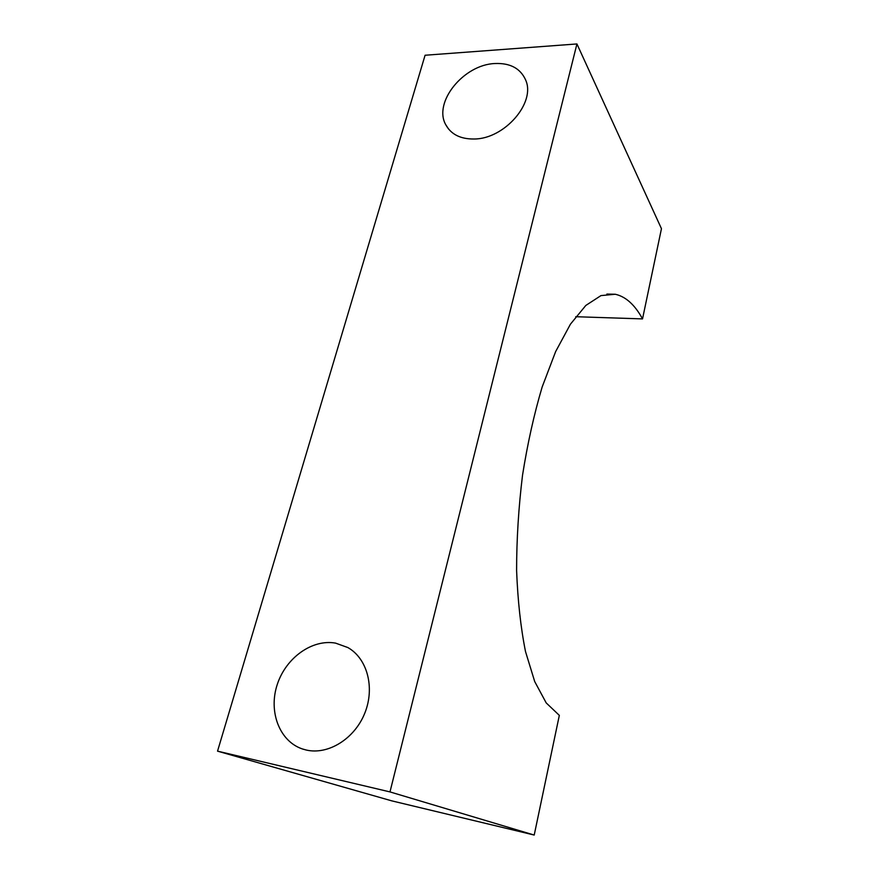 <?xml version="1.0" encoding="UTF-8"?>
<svg xmlns="http://www.w3.org/2000/svg" width="879" height="879" viewBox="0 0 879 879"><rect width="100%" height="100%" fill="white"/><g stroke="black" fill="none" stroke-linecap="round" stroke-linejoin="round"><path stroke-width="1.32" d="M474.144 139.003C460.541 139.157 451.081 134.41 445.785 124.774C432.995 102.447 463.53 64.606 494.899 63.53C510.139 62.892 520.379 68.353 525.609 79.901C536.102 102.568 504.458 139.058 474.144 139.003M306.189 750.018L302.266 748.908C279.28 741.14 268.315 711.287 277.248 684.554C285.906 657.734 312.254 638.89 335.569 643.12L347.82 647.537C367.07 658.272 375.135 687.246 364.895 712.88C354.852 738.58 328.296 755.248 306.189 750.018M642.527 318.901L661.458 228.683L576.932 43.95L389.979 791.913L534.212 835.05L559.33 715.374L546.222 702.936L534.707 681.555L525.51 651.57C520.72 627.628 517.753 600.588 516.599 570.471C516.61 539.212 518.588 507.458 522.533 475.198C527.554 443.51 534.091 414.119 542.156 387.013L555.627 351.611L570.449 324.164L585.821 305.442L600.972 295.597L615.3 294.256C625.826 296.652 634.902 304.87 642.527 318.901L575.723 316.715M576.932 43.95L425.084 55.245L217.542 751.149L391.847 800.879L534.212 835.05M389.979 791.913L217.542 751.149M445.785 124.774L448.631 129.103M302.266 748.908L303.497 749.304M615.3 294.256L606.895 294.058"/></g></svg>
